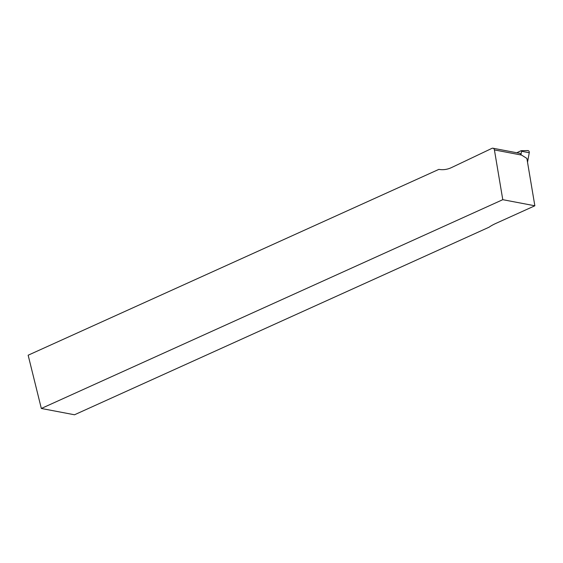 <?xml version="1.0" encoding="UTF-8"?>
<svg xmlns="http://www.w3.org/2000/svg" width="563" height="563" viewBox="0 0 563 563"><rect width="100%" height="100%" fill="white"/><g stroke="black" fill="none" stroke-linecap="round" stroke-linejoin="round"><path stroke-width="0.84" d="M521.563 151.285L529.255 152.735L527.531 162.243L529.255 152.735A1.914 1.548 -79.2 0 0 527.827 150.567L521.176 150.701A0.514 0.415 100.8 0 1 521.563 151.285L520.944 154.691A2.393 1.928 -79.2 0 0 519.543 153.277L492.949 148.224A2.393 1.928 -79.2 0 0 491.921 148.365L451.61 167.535A30.106 24.329 -79.2 0 1 438.866 169.379L28.15 355.211L41.331 408.471L502.78 199.682L534.85 205.784L526.884 158.421L520.944 154.691M516.792 152.756L521.028 150.736A0.514 0.415 100.8 0 1 521.176 150.701M41.331 408.471L74.506 414.776L489.036 227.22A28.671 8.339 -13.9 0 1 495.989 223.363L534.85 205.784M521.669 155.099L494.413 149.92L502.78 199.682M494.413 149.92A2.393 1.928 -79.2 0 0 492.949 148.224M529.255 152.735A1.914 1.548 -79.2 0 0 527.271 150.701"/></g></svg>
